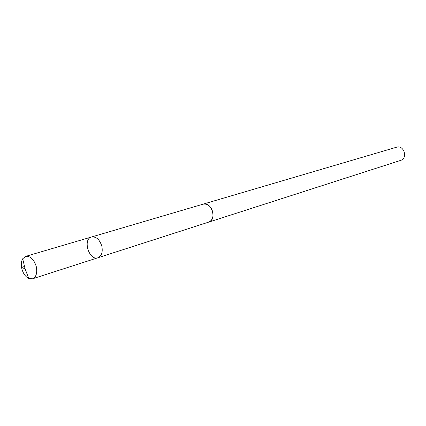 <?xml version="1.0" encoding="UTF-8"?>
<svg xmlns="http://www.w3.org/2000/svg" width="426" height="426" viewBox="0 0 426 426"><rect width="100%" height="100%" fill="white"/><g stroke="black" fill="none" stroke-linecap="round" stroke-linejoin="round"><path stroke-width="0.64" d="M91.526 236.989L203.117 204.16C207.638 203.532 210.849 206.115 212.75 211.914C213.623 217.106 212.26 220.514 208.649 222.132L97.921 257.762C101.628 256.042 102.932 252.192 101.841 246.207C99.652 239.492 96.212 236.425 91.526 236.989C82.394 239.178 89.141 261.09 97.921 257.762C101.628 256.042 102.932 252.192 101.841 246.207C99.652 239.492 96.212 236.425 91.526 236.989L25.64 256.377C30.352 255.861 33.894 259.232 36.247 266.484C37.483 272.933 36.247 277.038 32.546 278.801L28.75 278.466C25.469 276.767 23.164 273.524 21.832 268.737C20.911 264.743 21.199 261.426 22.69 258.784L25.64 256.377M202.691 204.288L203.111 204.145C211.552 201.152 217.319 219.875 208.655 222.148L208.229 222.265M203.111 204.145L396.579 147.204C403.933 144.67 408.145 158.35 400.642 160.394L208.655 222.148M24.538 266.49C21.715 267.23 21.13 267.698 22.791 267.895L25.097 268.817L28.75 278.466M97.921 257.762L32.546 278.801M25.097 268.817L22.69 258.784"/></g></svg>
